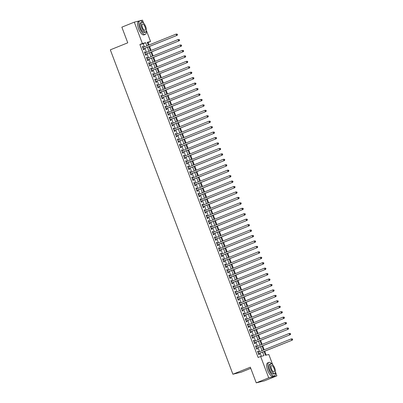 <?xml version="1.0" encoding="UTF-8"?>
<svg xmlns="http://www.w3.org/2000/svg" width="403" height="403" viewBox="0 0 403 403"><rect width="100%" height="100%" fill="white"/><g stroke="black" fill="none" stroke-linecap="round" stroke-linejoin="round"><path stroke-width="0.6" d="M250.767 368.332L241.085 372.236L232.904 374.226L110.326 49.836L127.761 42.814L121.852 27.162L134.305 22.145L142.491 20.15L143.619 23.142M146.415 30.537L150.561 41.514L147.246 42.32L148.359 45.272M149.014 45.01L148.072 42.517L150.561 41.514M266.192 355.114L264.731 351.245M264.187 349.804L262.67 345.799M262.126 344.364L260.615 340.359M260.071 338.918L258.56 334.913M258.016 333.477L256.499 329.473M255.96 328.037L254.444 324.027M253.9 322.591L252.389 318.587M251.845 317.151L250.334 313.141M249.789 311.705L248.273 307.701M247.734 306.265L246.218 302.26M245.674 300.819L244.163 296.815M243.619 295.379L242.107 291.374M241.563 289.933L240.047 285.929M239.503 284.493L237.992 280.488M237.448 279.047L235.936 275.042M235.392 273.607L233.876 269.602M233.337 268.166L231.821 264.156M231.277 262.721L229.765 258.716M229.221 257.28L227.71 253.27M227.166 251.835L225.65 247.83M225.111 246.394L223.594 242.389M223.05 240.949L221.539 236.944M220.995 235.508L219.484 231.503M218.94 230.063L217.424 226.058M216.885 224.622L215.368 220.617M214.824 219.177L213.313 215.172M212.769 213.736L211.258 209.731M210.714 208.296L209.197 204.286M208.653 202.85L207.142 198.845M206.598 197.41L205.087 193.4M204.543 191.964L203.026 187.959M202.487 186.524L200.971 182.519M200.427 181.078L198.916 177.073M198.372 175.637L196.86 171.633M196.316 170.192L194.8 166.187M194.261 164.751L192.745 160.747M192.201 159.306L190.69 155.301M190.145 153.865L188.634 149.861M188.09 148.425L186.574 144.415M186.03 142.979L184.519 138.975M183.975 137.539L182.463 133.529M181.919 132.093L180.403 128.089M179.864 126.653L178.348 122.648M177.804 121.207L176.292 117.202M175.748 115.767L174.237 111.762M173.693 110.321L172.177 106.316M171.638 104.881L170.121 100.876M169.577 99.435L168.066 95.43M167.522 93.995L166.011 89.99M165.467 88.554L163.95 84.544M163.406 83.109L161.895 79.104M161.351 77.668L159.84 73.658M159.296 72.223L157.78 68.218M157.241 66.782L155.724 62.777M155.18 61.337L153.669 57.332M153.125 55.896L151.614 51.891M151.07 50.451L149.553 46.446M264.076 351.507L265.501 355.285L268.821 354.474L272.675 364.68M275.471 372.075L276.891 375.838L268.71 377.833L260.635 356.469L263.955 355.658L262.61 352.096M268.71 377.833L256.253 382.85L264.439 380.855L276.891 375.838M258.474 352.106L258.142 351.23L257.588 351.366L258.822 354.63L259.376 354.499L259.018 353.547M256.419 346.666L256.086 345.789L255.532 345.925L256.766 349.189L257.321 349.053L256.958 348.101M254.358 341.22L254.031 340.344L253.477 340.48L254.711 343.749L255.26 343.613L254.903 342.661M252.303 335.78L251.971 334.903L251.417 335.039L252.651 338.303L253.205 338.167L252.847 337.215M250.248 330.334L249.915 329.463L249.361 329.594L250.595 332.863L251.15 332.727L250.787 331.775M248.188 324.894L247.86 324.017L247.306 324.153L248.54 327.417L249.094 327.281L248.732 326.329M246.132 319.453L245.8 318.577L245.251 318.708L246.485 321.977L247.034 321.841L246.676 320.889M244.077 314.008L243.744 313.131L243.19 313.267L244.425 316.531L244.979 316.395L244.621 315.443M242.022 308.567L241.689 307.69L241.135 307.821L242.369 311.091L242.923 310.955L242.561 310.003M239.961 303.121L239.634 302.245L239.08 302.381L240.314 305.645L240.868 305.514L240.505 304.557M237.906 297.681L237.574 296.804L237.024 296.94L238.259 300.205L238.808 300.069L238.45 299.117M235.851 292.235L235.518 291.359L234.964 291.495L236.198 294.759L236.752 294.628L236.395 293.676M233.795 286.795L233.463 285.918L232.909 286.054L234.143 289.319L234.697 289.183L234.334 288.231M231.735 281.349L231.408 280.473L230.854 280.609L232.088 283.873L232.642 283.742L232.279 282.79M229.68 275.909L229.347 275.032L228.798 275.168L230.027 278.433L230.581 278.297L230.224 277.345M227.624 270.463L227.292 269.592L226.738 269.723L227.972 272.992L228.526 272.856L228.169 271.904M225.564 265.023L225.237 264.146L224.683 264.282L225.917 267.547L226.471 267.411L226.108 266.459M223.509 259.582L223.176 258.706L222.627 258.837L223.861 262.106L224.411 261.97L224.053 261.018M221.454 254.137L221.121 253.26L220.567 253.396L221.801 256.661L222.355 256.525L221.998 255.573M219.398 248.696L219.066 247.82L218.512 247.951L219.746 251.22L220.3 251.084L219.937 250.132M217.338 243.251L217.01 242.374L216.456 242.51L217.691 245.775L218.245 245.644L217.882 244.686M215.283 237.81L214.95 236.934L214.401 237.07L215.635 240.334L216.184 240.198L215.827 239.246M213.227 232.365L212.895 231.488L212.341 231.624L213.575 234.889L214.129 234.758L213.771 233.805M211.172 226.924L210.84 226.048L210.285 226.184L211.52 229.448L212.074 229.312L211.711 228.36M209.112 221.479L208.784 220.602L208.23 220.738L209.464 224.003L210.018 223.872L209.656 222.919M207.056 216.038L206.724 215.162L206.175 215.298L207.409 218.562L207.958 218.426L207.6 217.474M205.001 210.593L204.669 209.721L204.114 209.852L205.349 213.122L205.903 212.986L205.545 212.033M202.941 205.152L202.613 204.276L202.059 204.412L203.293 207.676L203.847 207.54L203.485 206.588M200.885 199.712L200.553 198.835L200.004 198.966L201.238 202.235L201.787 202.099L201.429 201.147M198.83 194.266L198.498 193.39L197.944 193.526L199.178 196.79L199.732 196.654L199.374 195.702M196.775 188.826L196.442 187.949L195.888 188.08L197.122 191.349L197.677 191.213L197.314 190.261M194.714 183.38L194.387 182.504L193.833 182.64L195.067 185.904L195.621 185.773L195.259 184.816M192.659 177.94L192.327 177.063L191.778 177.199L193.012 180.463L193.561 180.327L193.203 179.375M190.604 172.494L190.271 171.618L189.717 171.754L190.951 175.018L191.506 174.887L191.148 173.935M188.549 167.054L188.216 166.177L187.662 166.313L188.896 169.577L189.45 169.441L189.088 168.489M186.488 161.608L186.161 160.732L185.607 160.868L186.841 164.132L187.395 164.001L187.032 163.049M184.433 156.168L184.1 155.291L183.551 155.427L184.786 158.691L185.335 158.555L184.977 157.603M182.378 150.722L182.045 149.851L181.491 149.981L182.725 153.251L183.279 153.115L182.922 152.163M180.322 145.281L179.99 144.405L179.436 144.541L180.67 147.805L181.224 147.669L180.861 146.717M178.262 139.841L177.935 138.964L177.38 139.095L178.615 142.365L179.164 142.229L178.806 141.277M176.207 134.395L175.874 133.519L175.32 133.655L176.554 136.919L177.108 136.783L176.751 135.831M174.151 128.955L173.819 128.078L173.265 128.209L174.499 131.479L175.053 131.343L174.69 130.391M172.091 123.509L171.764 122.633L171.21 122.769L172.444 126.033L172.998 125.902L172.635 124.945M170.036 118.069L169.703 117.192L169.154 117.328L170.388 120.593L170.937 120.457L170.58 119.505M167.98 112.623L167.648 111.747L167.094 111.883L168.328 115.147L168.882 115.016L168.525 114.064M165.925 107.183L165.593 106.306L165.039 106.442L166.273 109.707L166.827 109.571L166.464 108.619M163.865 101.737L163.537 100.861L162.983 100.997L164.217 104.261L164.772 104.13L164.409 103.178M161.81 96.297L161.477 95.42L160.928 95.556L162.162 98.821L162.711 98.685L162.354 97.733M159.754 90.851L159.422 89.98L158.868 90.111L160.102 93.38L160.656 93.244L160.298 92.292M157.699 85.411L157.366 84.534L156.812 84.67L158.047 87.935L158.601 87.799L158.238 86.847M155.639 79.97L155.311 79.094L154.757 79.225L155.991 82.494L156.545 82.358L156.183 81.406M153.583 74.525L153.251 73.648L152.702 73.784L153.931 77.049L154.485 76.913L154.127 75.96M151.528 69.084L151.196 68.208L150.641 68.339L151.876 71.608L152.43 71.472L152.072 70.52M149.468 63.639L149.14 62.762L148.586 62.898L149.82 66.163L150.374 66.027L150.012 65.074M147.412 58.198L147.08 57.322L146.531 57.458L147.765 60.722L148.314 60.586L147.956 59.634M145.357 52.753L145.025 51.876L144.47 52.012L145.705 55.276L146.259 55.146L145.901 54.193M148.072 42.517L147.382 42.683M144.4 46.869L143.206 43.7L139.886 44.511L258.147 357.471L260.635 356.469M261.325 356.302L260.116 353.104M259.572 351.663L258.061 347.658M257.517 346.222L256.006 342.218M255.462 340.777L253.945 336.772M253.401 335.336L251.89 331.331M251.346 329.891L249.835 325.886M249.291 324.45L247.774 320.445M247.235 319.01L245.719 315M245.175 313.564L243.664 309.559M243.12 308.124L241.609 304.114M241.065 302.678L239.548 298.673M239.009 297.238L237.493 293.233M236.949 291.792L235.438 287.787M234.894 286.352L233.382 282.347M232.838 280.906L231.322 276.901M230.778 275.466L229.267 271.461M228.723 270.02L227.211 266.015M226.667 264.58L225.151 260.575M224.612 259.139L223.096 255.129M222.552 253.694L221.04 249.689M220.496 248.253L218.985 244.243M218.441 242.808L216.925 238.803M216.386 237.367L214.87 233.362M214.325 231.921L212.814 227.917M212.27 226.481L210.759 222.476M210.215 221.035L208.699 217.031M208.155 215.595L206.643 211.59M206.099 210.149L204.588 206.145M204.044 204.709L202.528 200.704M201.989 199.268L200.472 195.259M199.928 193.823L198.417 189.818M197.873 188.382L196.362 184.373M195.818 182.937L194.301 178.932M193.762 177.496L192.246 173.492M191.702 172.051L190.191 168.046M189.647 166.61L188.136 162.605M187.591 161.165L186.075 157.16M185.536 155.724L184.02 151.719M183.476 150.279L181.965 146.274M181.421 144.838L179.909 140.833M179.365 139.393L177.849 135.388M177.305 133.952L175.794 129.947M175.25 128.512L173.738 124.502M173.194 123.066L171.678 119.061M171.139 117.626L169.623 113.616M169.079 112.18L167.567 108.175M167.023 106.74L165.512 102.735M164.968 101.294L163.452 97.289M162.913 95.854L161.396 91.849M160.852 90.408L159.341 86.403M158.797 84.968L157.286 80.963M156.742 79.522L155.226 75.517M154.681 74.081L153.17 70.077M152.626 68.641L151.115 64.631M150.571 63.195L149.055 59.191M148.516 57.755L146.999 53.745M146.455 52.309L144.944 48.305M143.302 47.312L142.969 46.436L142.415 46.572L143.649 49.836L144.203 49.7L143.841 48.748M256.253 382.85L250.339 367.204L232.904 374.226M139.886 44.511L142.38 43.509L134.305 22.145M146.894 45.861L145.695 42.698L142.38 43.509M262.066 350.66L260.55 346.656M260.006 345.22L258.494 341.21M257.95 339.774L256.439 335.77M255.895 334.334L254.379 330.324M253.84 328.888L252.323 324.883M251.779 323.448L250.268 319.443M249.724 318.002L248.213 313.997M247.669 312.562L246.152 308.557M245.613 307.116L244.097 303.111M243.553 301.676L242.042 297.671M241.498 296.23L239.987 292.225M239.442 290.79L237.926 286.785M237.387 285.349L235.871 281.339M235.327 279.904L233.816 275.899M233.272 274.463L231.76 270.453M231.216 269.018L229.7 265.013M229.156 263.577L227.645 259.572M227.101 258.132L225.589 254.127M225.045 252.691L223.529 248.686M222.99 247.246L221.474 243.241M220.93 241.805L219.418 237.8M218.874 236.359L217.363 232.355M216.819 230.919L215.303 226.914M214.764 225.479L213.247 221.469M212.703 220.033L211.192 216.028M210.648 214.592L209.137 210.583M208.593 209.147L207.077 205.142M206.532 203.706L205.021 199.702M204.477 198.261L202.966 194.256M202.422 192.82L200.906 188.816M200.367 187.375L198.85 183.37M198.306 181.934L196.795 177.93M196.251 176.489L194.74 172.484M194.196 171.048L192.679 167.044M192.14 165.608L190.624 161.598M190.08 160.162L188.569 156.157M188.025 154.722L186.513 150.712M185.969 149.276L184.453 145.271M183.909 143.836L182.398 139.831M181.854 138.39L180.343 134.385M179.798 132.95L178.282 128.945M177.743 127.504L176.227 123.499M175.683 122.064L174.172 118.059M173.628 116.618L172.116 112.613M171.572 111.178L170.056 107.173M169.517 105.737L168.001 101.727M167.457 100.292L165.945 96.287M165.401 94.851L163.89 90.841M163.346 89.406L161.83 85.401M161.291 83.965L159.774 79.96M159.23 78.52L157.719 74.515M157.175 73.079L155.664 69.074M155.12 67.633L153.603 63.629M153.059 62.193L151.548 58.188M151.004 56.747L149.493 52.743M148.949 51.307L147.433 47.302M148.903 46.708L150.415 50.718M150.959 52.153L152.47 56.158M153.014 57.594L154.53 61.599M155.074 63.039L156.586 67.044M157.13 68.48L158.641 72.485M159.185 73.925L160.701 77.93M161.24 79.366L162.757 83.371M163.301 84.811L164.812 88.816M165.356 90.252L166.867 94.257M167.411 95.697L168.928 99.702M169.467 101.138L170.983 105.143M171.527 106.578L173.038 110.588M173.582 112.024L175.093 116.029M175.637 117.464L177.154 121.474M177.698 122.91L179.209 126.915M179.753 128.35L181.264 132.355M181.808 133.796L183.325 137.801M183.864 139.237L185.38 143.241M185.924 144.682L187.435 148.687M187.979 150.123L189.491 154.127M190.035 155.568L191.551 159.573M192.09 161.009L193.606 165.013M194.15 166.449L195.662 170.459M196.206 171.895L197.717 175.899M198.261 177.335L199.777 181.345M200.316 182.781L201.832 186.785M202.377 188.221L203.888 192.226M204.432 193.667L205.943 197.672M206.487 199.107L208.003 203.112M208.547 204.553L210.059 208.558M210.603 209.993L212.114 213.998M212.658 215.439L214.174 219.444M214.713 220.879L216.23 224.884M216.774 226.32L218.285 230.33M218.829 231.765L220.34 235.77M220.884 237.206L222.401 241.216M222.94 242.651L224.456 246.656M225 248.092L226.511 252.097M227.055 253.537L228.566 257.542M229.111 258.978L230.627 262.983M231.171 264.423L232.682 268.428M233.226 269.864L234.737 273.869M235.281 275.309L236.798 279.314M237.337 280.75L238.853 284.755M239.397 286.19L240.908 290.2M241.452 291.636L242.964 295.641M243.508 297.076L245.024 301.086M245.563 302.522L247.079 306.527M247.623 307.963L249.135 311.967M249.679 313.408L251.19 317.413M251.734 318.849L253.25 322.853M253.794 324.294L255.306 328.299M255.85 329.735L257.361 333.739M257.905 335.18L259.421 339.185M259.96 340.621L261.476 344.625M262.021 346.061L263.532 350.071M143.206 43.7L145.695 42.698M142.445 46.647L142.969 46.436M144.501 52.088L145.025 51.876M146.556 57.533L147.08 57.322M148.616 62.974L149.14 62.762M150.672 68.419L151.196 68.208M152.727 73.86L153.251 73.648M154.787 79.305L155.311 79.094M156.843 84.746L157.366 84.534M158.898 90.186L159.422 89.98M160.953 95.632L161.477 95.42M163.014 101.072L163.537 100.861M165.069 106.518L165.593 106.306M167.124 111.958L167.648 111.747M169.179 117.404L169.703 117.192M171.24 122.844L171.764 122.633M173.295 128.29L173.819 128.078M175.35 133.731L175.874 133.519M177.406 139.176L177.935 138.964M179.466 144.617L179.99 144.405M181.521 150.057L182.045 149.851M183.577 155.503L184.1 155.291M185.637 160.943L186.161 160.732M187.692 166.389L188.216 166.177M189.748 171.829L190.271 171.618M191.803 177.275L192.327 177.063M193.863 182.715L194.387 182.504M195.918 188.161L196.442 187.949M197.974 193.601L198.498 193.39M200.029 199.047L200.553 198.835M202.089 204.487L202.613 204.276M204.145 209.928L204.669 209.721M206.2 215.373L206.724 215.162M208.26 220.814L208.784 220.602M210.316 226.259L210.84 226.048M212.371 231.7L212.895 231.488M214.426 237.145L214.95 236.934M216.487 242.586L217.01 242.374M218.542 248.031L219.066 247.82M220.597 253.472L221.121 253.26M222.652 258.917L223.176 258.706M224.713 264.358L225.237 264.146M226.768 269.798L227.292 269.592M228.823 275.244L229.347 275.032M230.884 280.684L231.408 280.473M232.939 286.13L233.463 285.918M234.994 291.57L235.518 291.359M237.05 297.016L237.574 296.804M239.11 302.457L239.634 302.245M241.165 307.902L241.689 307.69M243.221 313.343L243.744 313.131M245.276 318.788L245.8 318.577M247.336 324.229L247.86 324.017M249.392 329.669L249.915 329.463M251.447 335.115L251.971 334.903M253.502 340.555L254.031 340.344M255.562 346.001L256.086 345.789M257.618 351.441L258.142 351.23M143.312 48.939L177.174 35.318L143.292 48.884M177.28 34.744L176.62 35.454L176.106 34.094L177.295 34.144L177.28 34.744L177.295 34.144M142.778 47.524L176.106 34.094L177.073 34.2M177.174 35.318L177.501 34.688M142.838 22.492A7.284 2.821 68.1 0 0 139.846 20.865A7.284 2.821 68.1 0 0 139.801 28.296A7.284 2.821 68.1 0 0 145.287 34.376A7.284 2.821 68.1 0 0 146.319 31.132M139.846 20.865L138.597 21.369A7.284 2.821 68.1 0 0 138.556 28.794A7.284 2.821 68.1 0 0 144.042 34.88L145.287 34.376M145.669 32.023L144.526 32.482A5.244 2.03 -111.9 0 1 140.576 28.104A5.244 2.03 -111.9 0 1 140.607 22.759L141.75 22.296A5.244 2.03 68.1 0 0 141.72 27.646A5.244 2.03 68.1 0 0 145.669 32.023A5.244 2.03 68.1 0 0 145.705 26.674A5.244 2.03 68.1 0 0 141.75 22.296M142.43 27.469A3.38 1.31 68.1 0 0 144.974 30.296A3.38 1.31 68.1 0 0 144.994 26.845A3.38 1.31 68.1 0 0 142.45 24.024A3.38 1.31 68.1 0 0 142.43 27.469M271.894 364.025A7.284 2.821 68.1 0 0 268.902 362.403A7.284 2.821 68.1 0 0 268.856 369.828A7.284 2.821 68.1 0 0 274.342 375.913A7.284 2.821 68.1 0 0 275.375 372.664M268.902 362.403L267.652 362.901A7.284 2.821 68.1 0 0 267.612 370.332A7.284 2.821 68.1 0 0 273.098 376.412L274.342 375.913M274.725 373.556L273.582 374.019A5.244 2.03 -111.9 0 1 269.632 369.642A5.244 2.03 -111.9 0 1 269.662 364.292L270.806 363.828A5.244 2.03 68.1 0 0 270.776 369.178A5.244 2.03 68.1 0 0 274.725 373.556A5.244 2.03 68.1 0 0 274.755 368.211A5.244 2.03 68.1 0 0 270.806 363.828M271.486 369.007A3.38 1.31 68.1 0 0 274.03 371.828A3.38 1.31 68.1 0 0 274.05 368.382A3.38 1.31 68.1 0 0 271.506 365.561A3.38 1.31 68.1 0 0 271.486 369.007M145.367 54.385L179.229 40.763L145.347 54.324M179.335 40.184L178.68 40.894L178.166 39.534L179.355 39.59L179.335 40.184L179.355 39.59M144.833 52.964L178.166 39.534L179.134 39.64M179.229 40.763L179.557 40.134M147.427 59.825L181.29 46.204L147.402 59.77M181.395 45.63L180.735 46.34L180.222 44.98L181.41 45.03L181.395 45.63L181.41 45.03M146.888 58.41L180.222 44.98L181.189 45.086M181.29 46.204L181.617 45.574M149.483 65.271L183.345 51.644L149.458 65.21M183.451 51.07L182.791 51.78L182.277 50.42L183.466 50.476L183.451 51.07L183.466 50.476M148.944 63.85L182.277 50.42L183.244 50.526M183.345 51.644L183.672 51.02M151.538 70.711L185.4 57.09L151.518 70.656M185.506 56.516L184.846 57.226L184.332 55.866L185.521 55.916L185.506 56.516L185.521 55.916M151.004 69.296L184.332 55.866L185.299 55.972M185.4 57.09L185.728 56.46M153.593 76.157L187.455 62.53L153.573 76.096M187.566 61.956L186.906 62.667L186.393 61.306L187.581 61.357L187.566 61.956L187.581 61.357M153.059 74.736L186.393 61.306L187.36 61.412M187.455 62.53L187.783 61.906M155.654 81.597L189.516 67.976L155.629 81.542M189.622 67.402L188.962 68.112L188.448 66.747L189.637 66.802L189.622 67.402L189.637 66.802M155.115 80.177L188.448 66.747L189.415 66.858M189.516 67.976L189.843 67.346M157.709 87.043L191.571 73.417L157.689 86.983M191.677 72.842L191.017 73.553L190.503 72.192L191.692 72.243L191.677 72.842L191.692 72.243M157.175 85.622L190.503 72.192L191.47 72.298M191.571 73.417L191.899 72.787M159.764 92.483L193.626 78.862L159.744 92.423M193.732 78.288L193.072 78.993L192.558 77.633L193.747 77.688L193.732 78.288L193.747 77.688M159.23 91.063L192.558 77.633L193.531 77.744M193.626 78.862L193.954 78.232M161.82 97.924L195.687 84.303L161.799 97.869M195.793 83.728L195.133 84.439L194.619 83.078L195.808 83.129L195.793 83.728L195.808 83.129M161.286 96.508L194.619 83.078L195.586 83.184M195.687 84.303L196.014 83.673M163.88 103.37L197.742 89.748L163.855 103.309M197.848 89.174L197.188 89.879L196.674 88.519L197.863 88.574L197.848 89.174L197.863 88.574M163.341 101.949L196.674 88.519L197.641 88.625M197.742 89.748L198.069 89.118M165.935 108.81L199.797 95.189L165.915 108.755M199.903 94.614L199.243 95.325L198.729 93.964L199.918 94.015L199.903 94.614L199.918 94.015M165.401 107.394L198.729 93.964L199.697 94.07M199.797 95.189L200.125 94.559M167.991 114.256L201.853 100.634L167.97 114.195M201.958 100.055L201.304 100.765L200.785 99.405L201.979 99.46L201.958 100.055L201.979 99.46M167.457 112.835L200.785 99.405L201.757 99.511M201.853 100.634L202.18 100.004M170.051 119.696L203.913 106.075L170.026 119.641M204.019 105.5L203.359 106.211L202.845 104.851L204.034 104.901L204.019 105.5L204.034 104.901M169.512 118.281L202.845 104.851L203.812 104.956M203.913 106.075L204.24 105.445M172.106 125.142L205.968 111.515L172.081 125.081M206.074 110.941L205.414 111.651L204.9 110.291L206.089 110.346L206.074 110.941L206.089 110.346M171.567 123.721L204.9 110.291L205.868 110.397M205.968 111.515L206.296 110.89M174.161 130.582L208.024 116.961L174.141 130.527M208.129 116.386L207.469 117.097L206.956 115.737L208.144 115.787L208.129 116.386L208.144 115.787M173.628 129.167L206.956 115.737L207.923 115.842M208.024 116.961L208.351 116.331M176.217 136.028L210.079 122.401L176.197 135.967M210.19 121.827L209.53 122.537L209.016 121.177L210.205 121.227L210.19 121.827L210.205 121.227M175.683 134.607L209.016 121.177L209.983 121.283M210.079 122.401L210.406 121.777M178.277 141.468L212.139 127.847L178.252 141.413M212.245 127.272L211.585 127.983L211.071 126.618L212.26 126.673L212.245 127.272L212.26 126.673M177.738 140.048L211.071 126.618L212.038 126.728M212.139 127.847L212.467 127.217M180.332 146.914L214.195 133.287L180.312 146.853M214.3 132.713L213.64 133.423L213.127 132.063L214.315 132.113L214.3 132.713L214.315 132.113M179.793 145.493L213.127 132.063L214.094 132.169M214.195 133.287L214.522 132.658M182.388 152.354L216.25 138.733L182.368 152.294M216.356 138.158L215.696 138.864L215.182 137.504L216.371 137.559L216.356 138.158L216.371 137.559M181.854 150.934L215.182 137.504L216.154 137.614M216.25 138.733L216.577 138.103M184.443 157.795L218.305 144.173L184.423 157.739M218.416 143.599L217.756 144.309L217.242 142.949L218.431 143L218.416 143.599L218.431 143M183.909 156.379L217.242 142.949L218.209 143.055M218.305 144.173L218.638 143.544M186.503 163.24L220.365 149.619L186.478 163.18M220.471 149.045L219.811 149.75L219.297 148.39L220.486 148.445L220.471 149.045L220.486 148.445M185.964 161.82L219.297 148.39L220.265 148.495M220.365 149.619L220.693 148.989M188.559 168.681L222.421 155.059L188.539 168.625M222.527 154.485L221.867 155.195L221.353 153.835L222.542 153.886L222.527 154.485L222.542 153.886M188.025 167.265L221.353 153.835L222.32 153.941M222.421 155.059L222.748 154.43M190.614 174.126L224.476 160.505L190.594 174.066M224.582 159.926L223.927 160.636L223.408 159.276L224.602 159.331L224.582 159.926L224.602 159.331M190.08 172.706L223.408 159.276L224.38 159.381M224.476 160.505L224.803 159.875M192.674 179.567L226.536 165.945L192.649 179.511M226.642 165.371L225.982 166.081L225.468 164.721L226.657 164.772L226.642 165.371L226.657 164.772M192.135 178.151L225.468 164.721L226.436 164.827M226.536 165.945L226.864 165.316M194.73 185.012L228.592 171.386L194.704 184.952M228.697 170.812L228.038 171.522L227.524 170.162L228.713 170.217L228.697 170.812L228.713 170.217M194.191 183.592L227.524 170.162L228.491 170.268M228.592 171.386L228.919 170.761M196.785 190.453L230.647 176.831L196.765 190.397M230.753 176.257L230.093 176.967L229.579 175.607L230.768 175.658L230.753 176.257L230.768 175.658M196.251 189.037L229.579 175.607L230.546 175.713M230.647 176.831L230.974 176.202M198.84 195.898L232.702 182.272L198.82 195.838M232.813 181.698L232.153 182.408L231.639 181.048L232.828 181.103L232.813 181.698L232.828 181.103M198.306 194.478L231.639 181.048L232.607 181.154M232.702 182.272L233.03 181.647M200.901 201.339L234.763 187.717L200.875 201.283M234.868 187.143L234.208 187.853L233.695 186.488L234.884 186.544L234.868 187.143L234.884 186.544M200.362 199.918L233.695 186.488L234.662 186.599M234.763 187.717L235.09 187.088M202.956 206.784L236.818 193.158L202.936 206.724M236.924 192.584L236.264 193.294L235.75 191.934L236.939 191.984L236.924 192.584L236.939 191.984M202.417 205.364L235.75 191.934L236.717 192.04M236.818 193.158L237.145 192.528M205.011 212.225L238.873 198.603L204.991 212.164M238.979 198.029L238.319 198.734L237.805 197.374L238.994 197.43L238.979 198.029L238.994 197.43M204.477 210.804L237.805 197.374L238.772 197.485M238.873 198.603L239.201 197.974M207.066 217.665L240.929 204.044L207.046 217.61M241.039 203.47L240.379 204.18L239.866 202.82L241.054 202.87L241.039 203.47L241.054 202.87M206.532 216.25L239.866 202.82L240.833 202.926M240.929 204.044L241.256 203.414M209.127 223.111L242.989 209.489L209.102 223.05M243.095 208.915L242.435 209.62L241.921 208.26L243.11 208.316L243.095 208.915L243.11 208.316M208.588 221.69L241.921 208.26L242.888 208.366M242.989 209.489L243.316 208.86M211.182 228.551L245.044 214.93L211.162 228.496M245.15 214.356L244.49 215.066L243.976 213.706L245.165 213.756L245.15 214.356L245.165 213.756M210.648 227.136L243.976 213.706L244.943 213.812M245.044 214.93L245.372 214.3M213.237 233.997L247.099 220.376L213.217 233.936M247.205 219.796L246.55 220.506L246.031 219.146L247.22 219.202L247.205 219.796L247.22 219.202M212.703 232.576L246.031 219.146L247.004 219.252M247.099 220.376L247.427 219.746M215.293 239.437L249.16 225.816L215.273 239.382M249.266 225.242L248.606 225.952L248.092 224.592L249.281 224.642L249.266 225.242L249.281 224.642M214.759 238.022L248.092 224.592L249.059 224.698M249.16 225.816L249.487 225.186M217.353 244.883L251.215 231.257L217.328 244.823M251.321 230.682L250.661 231.393L250.147 230.032L251.336 230.088L251.321 230.682L251.336 230.088M216.814 243.462L250.147 230.032L251.114 230.138M251.215 231.257L251.543 230.632M219.408 250.323L253.27 236.702L219.388 250.268M253.376 236.128L252.716 236.838L252.202 235.478L253.391 235.528L253.376 236.128L253.391 235.528M218.874 248.908L252.202 235.478L253.17 235.584M253.27 236.702L253.598 236.072M221.464 255.769L255.326 242.143L221.443 255.709M255.431 241.568L254.777 242.279L254.263 240.918L255.452 240.974L255.431 241.568L255.452 240.974M220.93 254.348L254.263 240.918L255.23 241.024M255.326 242.143L255.653 241.518M223.524 261.209L257.386 247.588L223.499 261.154M257.492 247.014L256.832 247.724L256.318 246.359L257.507 246.414L257.492 247.014L257.507 246.414M222.985 259.789L256.318 246.359L257.285 246.47M257.386 247.588L257.713 246.958M225.579 266.655L259.441 253.029L225.554 266.595M259.547 252.454L258.887 253.165L258.373 251.804L259.562 251.855L259.547 252.454L259.562 251.855M225.04 265.234L258.373 251.804L259.341 251.91M259.441 253.029L259.769 252.399M227.635 272.096L261.497 258.474L227.614 272.035M261.602 257.9L260.942 258.61L260.429 257.245L261.618 257.3L261.602 257.9L261.618 257.3M227.101 270.675L260.429 257.245L261.396 257.356M261.497 258.474L261.824 257.844M229.69 277.536L263.552 263.915L229.67 277.481M263.663 263.34L263.003 264.051L262.489 262.691L263.678 262.741L263.663 263.34L263.678 262.741M229.156 276.12L262.489 262.691L263.456 262.796M263.552 263.915L263.879 263.285M231.75 282.982L265.612 269.36L231.725 282.921M265.718 268.786L265.058 269.491L264.544 268.131L265.733 268.186L265.718 268.786L265.733 268.186M231.211 281.561L264.544 268.131L265.512 268.242M265.612 269.36L265.94 268.73M233.805 288.422L267.668 274.801L233.785 288.367M267.773 274.226L267.113 274.937L266.6 273.577L267.788 273.627L267.773 274.226L267.788 273.627M233.272 287.007L266.6 273.577L267.567 273.682M267.668 274.801L267.995 274.171M235.861 293.868L269.723 280.246L235.841 293.807M269.829 279.667L269.169 280.377L268.655 279.017L269.844 279.072L269.829 279.667L269.844 279.072M235.327 292.447L268.655 279.017L269.627 279.123M269.723 280.246L270.05 279.617M237.916 299.308L271.783 285.687L237.896 299.253M271.889 285.112L271.229 285.823L270.715 284.463L271.904 284.513L271.889 285.112L271.904 284.513M237.382 297.893L270.715 284.463L271.682 284.568M271.783 285.687L272.111 285.057M239.976 304.754L273.839 291.127L239.951 304.693M273.944 290.553L273.284 291.263L272.771 289.903L273.959 289.959L273.944 290.553L273.959 289.959M239.437 303.333L272.771 289.903L273.738 290.009M273.839 291.127L274.166 290.503M242.032 310.194L275.894 296.573L242.012 310.139M276 295.998L275.34 296.709L274.826 295.349L276.015 295.399L276 295.998L276.015 295.399M241.498 308.779L274.826 295.349L275.793 295.454M275.894 296.573L276.221 295.943M244.087 315.64L277.949 302.013L244.067 315.579M278.055 301.439L277.4 302.149L276.881 300.789L278.075 300.845L278.055 301.439L278.075 300.845M243.553 314.219L276.881 300.789L277.853 300.895M277.949 302.013L278.277 301.389M246.147 321.08L280.009 307.459L246.122 321.025M280.115 306.885L279.455 307.595L278.941 306.23L280.13 306.285L280.115 306.885L280.13 306.285M245.608 319.66L278.941 306.23L279.909 306.34M280.009 307.459L280.337 306.829M248.203 326.526L282.065 312.899L248.177 326.465M282.171 312.325L281.511 313.035L280.997 311.675L282.186 311.726L282.171 312.325L282.186 311.726M247.664 325.105L280.997 311.675L281.964 311.781M282.065 312.899L282.392 312.27M250.258 331.966L284.12 318.345L250.238 331.911M284.226 317.771L283.566 318.481L283.052 317.116L284.241 317.171L284.226 317.771L284.241 317.171M249.724 330.546L283.052 317.116L284.019 317.226M284.12 318.345L284.447 317.715M252.313 337.407L286.175 323.785L252.293 337.351M286.286 323.211L285.626 323.921L285.112 322.561L286.301 322.612L286.286 323.211L286.301 322.612M251.779 335.991L285.112 322.561L286.08 322.667M286.175 323.785L286.503 323.156M254.374 342.852L288.236 329.231L254.348 342.792M288.341 328.657L287.682 329.362L287.168 328.002L288.357 328.057L288.341 328.657L288.357 328.057M253.835 341.432L287.168 328.002L288.135 328.113M288.236 329.231L288.563 328.601M256.429 348.293L290.291 334.671L256.409 348.237M290.397 334.097L289.737 334.807L289.223 333.447L290.412 333.498L290.397 334.097L290.412 333.498M255.89 346.877L289.223 333.447L290.19 333.553M290.291 334.671L290.618 334.042M258.484 353.738L292.346 340.117L258.464 353.678M292.452 339.538L291.792 340.248L291.278 338.888L292.467 338.943L292.452 339.538L292.467 338.943M257.95 352.318L291.278 338.888L292.251 338.994M292.346 340.117L292.674 339.487"/></g></svg>

